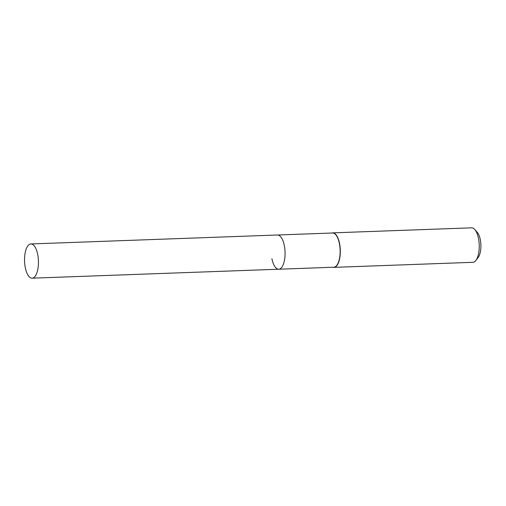 <?xml version="1.0" encoding="UTF-8"?>
<svg xmlns="http://www.w3.org/2000/svg" width="506" height="506" viewBox="0 0 506 506"><rect width="100%" height="100%" fill="white"/><g stroke="black" fill="none" stroke-linecap="round" stroke-linejoin="round"><path stroke-width="0.76" d="M271.918 258.718A17.122 6.932 -92.1 0 0 278.743 269.224L333.815 267.225A17.122 6.932 -92.1 0 0 339.387 243.512A17.122 6.932 -92.1 0 0 332.568 233L30.879 243.949A17.122 6.932 -92.1 0 0 25.3 267.668A17.122 6.932 -92.1 0 0 32.118 278.173A17.122 6.932 -92.1 0 0 37.697 254.461A17.122 6.932 -92.1 0 0 30.879 243.949M278.743 269.224A17.122 6.932 -92.1 0 0 284.315 245.511A17.122 6.932 -92.1 0 0 277.497 234.999A17.122 6.932 -92.1 0 1 284.315 245.511A17.122 6.932 -92.1 0 1 278.743 269.224L32.118 278.173M333.068 267.257A17.255 6.983 -92.1 0 0 333.941 267.358A17.255 6.983 -92.1 0 0 339.558 243.456A17.255 6.983 -92.1 0 0 332.689 232.868A17.255 6.983 -92.1 0 0 331.822 233.032M333.941 267.358L472.863 262.317A17.255 6.983 -92.1 0 0 475.887 260.419A17.255 6.983 -92.1 0 0 478.486 238.415A17.255 6.983 -92.1 0 0 474.767 229.496A17.255 6.983 -92.1 0 0 471.611 227.826L332.689 232.868M475.887 260.419L478.195 257.39A13.972 5.655 -92.1 0 0 480.295 239.572A13.972 5.655 -92.1 0 0 477.291 232.349L474.767 229.496"/></g></svg>
